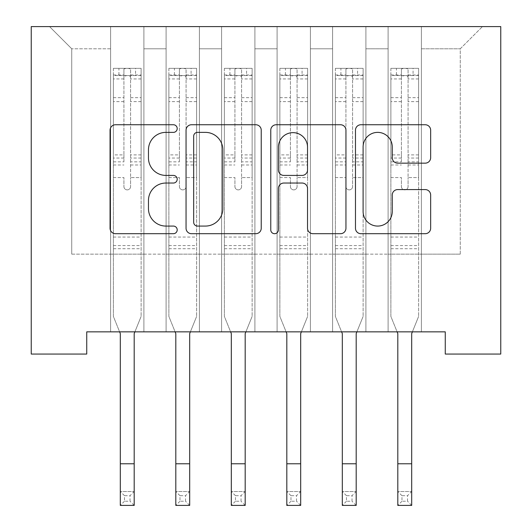 <?xml version="1.0" encoding="UTF-8"?>
<svg xmlns="http://www.w3.org/2000/svg" width="532" height="532" viewBox="0 0 532 532"><rect width="100%" height="100%" fill="white"/><g stroke="black" fill="none" stroke-linecap="round" stroke-linejoin="round"><path stroke-width="0.4" stroke-dasharray="2.66 2" d="M177.203 128.564A3.81 3.81 0 0 0 173.392 124.747L115.504 124.747A5.446 5.446 0 0 0 110.058 130.194L110.058 228.255A5.446 5.446 0 0 0 115.504 233.701L173.392 233.701A3.81 3.81 0 0 0 177.203 229.891A3.81 3.81 0 0 0 173.392 226.073L165.898 226.073A17.43 17.43 0 0 1 148.468 208.644L148.468 200.471A17.43 17.43 0 0 1 165.898 183.041L173.392 183.041A3.81 3.81 0 0 0 177.203 179.224A3.81 3.81 0 0 0 173.392 175.414L165.898 175.414A17.43 17.43 0 0 1 148.468 157.977L148.468 149.805A17.43 17.43 0 0 1 165.898 132.375L173.392 132.375A3.81 3.81 0 0 0 177.203 128.564M500.765 26.6L31.235 26.6L31.235 354.053L86.736 354.053L86.736 331.848L445.264 331.848L445.264 354.053L500.765 354.053L500.765 26.6M388.101 26.6L482.451 26.6L421.397 26.6L421.397 254.15L460.253 254.15L421.397 254.15L421.397 48.798L460.253 48.798L421.397 48.798L421.397 26.6L421.397 331.848L421.397 26.6L388.101 26.6L388.101 254.15L388.101 48.798L365.903 48.798L388.101 48.798L388.101 26.6L388.101 331.848L421.397 331.848L421.397 254.15L421.397 331.848L388.101 331.848L421.397 331.848L388.101 331.848L388.101 26.6M332.6 26.6L365.903 26.6L365.903 254.15L388.101 254.15L365.903 254.15L365.903 26.6L365.903 331.848L365.903 26.6L310.402 26.6L332.6 26.6L332.6 254.15L332.6 48.798L310.402 48.798L332.6 48.798L332.6 26.6L332.6 331.848L365.903 331.848L365.903 254.15L365.903 331.848L332.6 331.848L365.903 331.848L332.6 331.848L332.6 26.6M277.099 26.6L310.402 26.6L310.402 254.15L332.6 254.15L310.402 254.15L310.402 26.6L310.402 331.848L310.402 26.6L254.901 26.6L277.099 26.6L277.099 254.15L277.099 48.798L254.901 48.798L277.099 48.798L277.099 26.6L277.099 331.848L310.402 331.848L310.402 254.15L310.402 331.848L277.099 331.848L310.402 331.848L277.099 331.848L277.099 26.6M221.598 26.6L254.901 26.6L254.901 254.15L277.099 254.15L254.901 254.15L254.901 26.6L254.901 331.848L254.901 26.6L199.4 26.6L221.598 26.6L221.598 254.15L221.598 48.798L199.4 48.798L221.598 48.798L221.598 26.6L221.598 331.848L254.901 331.848L254.901 254.15L254.901 331.848L221.598 331.848L254.901 331.848L221.598 331.848L221.598 26.6M166.097 26.6L199.4 26.6L199.4 254.15L221.598 254.15L199.4 254.15L199.4 26.6L199.4 331.848L199.4 26.6L143.899 26.6L166.097 26.6L166.097 254.15L166.097 48.798L143.899 48.798L166.097 48.798L166.097 26.6L166.097 331.848L199.4 331.848L199.4 254.15L199.4 331.848L166.097 331.848L199.4 331.848L166.097 331.848L166.097 26.6M110.603 26.6L143.899 26.6L143.899 254.15L166.097 254.15L143.899 254.15L143.899 26.6L143.899 331.848L143.899 26.6L49.549 26.6L110.603 26.6L110.603 254.15L110.603 48.798L71.747 48.798L110.603 48.798L110.603 26.6L110.603 331.848L143.899 331.848L143.899 254.15L143.899 331.848L110.603 331.848L143.899 331.848L110.603 331.848L110.603 26.6M460.253 254.15L460.253 48.798L482.451 26.6L460.253 48.798L460.253 254.15M71.747 254.15L110.603 254.15L71.747 254.15L71.747 48.798L49.549 26.6L71.747 48.798L71.747 254.15M388.101 254.15L421.397 254.15L388.101 254.15L388.101 331.848L388.101 254.15M332.6 254.15L365.903 254.15L332.6 254.15L332.6 331.848L332.6 254.15M277.099 254.15L310.402 254.15L277.099 254.15L277.099 331.848L277.099 254.15M221.598 254.15L254.901 254.15L221.598 254.15L221.598 331.848L221.598 254.15M166.097 254.15L199.4 254.15L166.097 254.15L166.097 331.848L166.097 254.15M110.603 254.15L143.899 254.15L110.603 254.15L110.603 331.848L110.603 254.15M261.232 228.255L261.232 130.194A5.446 5.446 0 0 0 255.786 124.747L191.5 124.747A5.446 5.446 0 0 0 186.054 130.194L186.054 228.255A5.446 5.446 0 0 0 191.5 233.701L255.786 233.701A5.446 5.446 0 0 0 261.232 228.255M197.492 132.375A3.81 3.81 0 0 0 193.681 136.185L193.681 222.263A3.81 3.81 0 0 0 197.492 226.073L205.392 226.073A17.43 17.43 0 0 0 222.828 208.644L222.828 149.805A17.43 17.43 0 0 0 205.392 132.375L197.492 132.375M276.214 124.747L340.5 124.747A5.446 5.446 0 0 1 345.946 130.194L345.946 228.255A5.446 5.446 0 0 1 340.5 233.701L312.989 233.701A5.446 5.446 0 0 1 307.536 228.255L307.536 188.488A5.446 5.446 0 0 0 302.09 183.041L283.842 183.041A5.446 5.446 0 0 0 278.396 188.488L278.396 229.891A3.81 3.81 0 0 1 274.579 233.701A3.81 3.81 0 0 1 270.768 229.891L270.768 130.194A5.446 5.446 0 0 1 276.214 124.747M307.536 147.218A14.57 14.57 0 0 0 292.966 132.648A14.57 14.57 0 0 0 278.396 147.218L278.396 169.967A5.446 5.446 0 0 0 283.842 175.414L302.09 175.414A5.446 5.446 0 0 0 307.536 169.967L307.536 147.218M397.697 163.158L425.208 163.158A5.446 5.446 0 0 0 430.654 157.705L430.654 130.194A5.446 5.446 0 0 0 425.208 124.747L360.929 124.747A5.446 5.446 0 0 0 355.476 130.194L355.476 228.255A5.446 5.446 0 0 0 360.929 233.701L425.208 233.701A5.446 5.446 0 0 0 430.654 228.255L430.654 195.025A5.446 5.446 0 0 0 425.208 189.578L397.697 189.578A5.446 5.446 0 0 0 392.25 195.025L392.25 211.503A14.57 14.57 0 0 1 377.68 226.073A14.57 14.57 0 0 1 363.103 211.503L363.103 146.945A14.57 14.57 0 0 1 377.68 132.375A14.57 14.57 0 0 1 392.25 146.945L392.25 157.705A5.446 5.446 0 0 0 397.697 163.158M130.579 186.552A3.332 3.332 0 0 1 127.248 189.884A3.332 3.332 180 0 0 130.579 186.552L130.579 177.555L130.579 186.552M113.516 68.335L118.922 68.335L118.922 75.551L113.376 75.557L113.376 68.342L141.126 68.342L141.126 316.42L141.126 177.555L130.579 177.555L130.579 161.841L141.126 161.841M141.126 68.342L141.126 177.555L130.579 177.555L130.579 77.007C128.365 75.079 126.144 75.079 123.923 77.007L123.923 154.892L113.376 154.892L113.376 316.42L119.607 331.848M113.376 75.557L113.376 154.892M113.376 68.342L113.376 316.42L120.312 333.591L120.312 491.528L134.19 491.528L120.312 491.528L120.312 505.4L134.19 505.4L134.19 491.528L130.027 495.684L130.027 501.237L124.475 501.237L124.475 495.684L130.027 495.684M118.922 68.335L140.987 68.335M118.922 75.551L135.574 75.551L135.574 68.335M141.126 75.557L113.516 75.551M140.987 75.551L135.574 75.551M113.376 161.841L123.923 161.841L123.923 69.02C126.137 68.116 128.358 68.116 130.579 69.02L130.579 161.841M123.923 186.552A3.332 3.332 180 0 0 127.248 189.884A3.332 3.332 0 0 1 123.923 186.552L123.923 177.555L123.923 186.552M134.889 331.848L141.126 316.42L134.19 333.591L134.19 491.528M123.923 161.841L123.923 154.892M113.376 248.71L141.126 248.71M134.19 505.4L130.027 501.237M124.475 501.237L120.312 505.4M124.475 495.684L120.312 491.528M130.579 77.007L130.579 69.02M123.923 77.007L123.923 69.02M186.08 186.552A3.332 3.332 0 0 1 182.749 189.884A3.332 3.332 180 0 0 186.08 186.552L186.08 177.555L186.08 186.552M169.016 68.335L174.423 68.335L174.423 75.551L168.877 75.557L168.877 68.342L196.627 68.342L196.627 316.42L196.627 177.555L186.08 177.555L186.08 161.841L196.627 161.841M196.627 68.342L196.627 177.555L186.08 177.555L186.08 77.007C183.866 75.079 181.645 75.079 179.417 77.007L179.417 154.892L168.877 154.892L168.877 316.42L175.108 331.848M168.877 75.557L168.877 154.892M168.877 68.342L168.877 316.42L175.813 333.591L175.813 491.528L189.685 491.528L175.813 491.528L175.813 505.4L189.685 505.4L189.685 491.528L185.522 495.684L185.522 501.237L179.976 501.237L179.976 495.684L185.522 495.684M174.423 68.335L196.488 68.335M174.423 75.551L191.074 75.551L191.074 68.335M196.627 75.557L169.016 75.551M196.488 75.551L191.074 75.551M168.877 161.841L179.417 161.841L179.417 69.02C181.638 68.116 183.859 68.116 186.08 69.02L186.08 161.841M179.417 186.552A3.332 3.332 180 0 0 182.749 189.884A3.332 3.332 0 0 1 179.417 186.552L179.417 177.555L179.417 186.552M190.39 331.848L196.627 316.42L189.685 333.591L189.685 491.528M179.417 161.841L179.417 154.892M168.877 248.71L196.627 248.71M189.685 505.4L185.522 501.237M179.976 501.237L175.813 505.4M179.976 495.684L175.813 491.528M186.08 77.007L186.08 69.02M179.417 77.007L179.417 69.02M241.581 186.552A3.332 3.332 0 0 1 238.25 189.884A3.332 3.332 180 0 0 241.581 186.552L241.581 177.555L241.581 186.552M224.511 68.335L229.924 68.335L229.924 75.551L224.378 75.557L224.378 68.342L252.128 68.342L252.128 316.42L252.128 177.555L241.581 177.555L241.581 161.841L252.128 161.841M252.128 68.342L252.128 177.555L241.581 177.555L241.581 77.007C239.367 75.079 237.146 75.079 234.918 77.007L234.918 154.892L224.378 154.892L224.378 316.42L230.609 331.848M224.378 75.557L224.378 154.892M224.378 68.342L224.378 316.42L231.314 333.591L231.314 491.528L245.186 491.528L231.314 491.528L231.314 505.4L245.186 505.4L245.186 491.528L241.023 495.684L241.023 501.237L235.477 501.237L235.477 495.684L241.023 495.684M229.924 68.335L251.988 68.335M229.924 75.551L246.575 75.551L246.575 68.335M252.128 75.557L224.511 75.551M251.988 75.551L246.575 75.551M224.378 161.841L234.918 161.841L234.918 69.02C237.139 68.116 239.36 68.116 241.581 69.02L241.581 161.841M234.918 186.552A3.332 3.332 180 0 0 238.25 189.884A3.332 3.332 0 0 1 234.918 186.552L234.918 177.555L234.918 186.552M245.89 331.848L252.128 316.42L245.186 333.591L245.186 491.528M234.918 161.841L234.918 154.892M224.378 248.71L252.128 248.71M245.186 505.4L241.023 501.237M235.477 501.237L231.314 505.4M235.477 495.684L231.314 491.528M241.581 77.007L241.581 69.02M234.918 77.007L234.918 69.02M297.082 186.552A3.332 3.332 0 0 1 293.75 189.884A3.332 3.332 180 0 0 297.082 186.552L297.082 177.555L297.082 186.552M280.012 68.335L285.425 68.335L285.425 75.551L279.872 75.557L279.872 68.342L307.622 68.342L307.622 316.42L307.622 177.555L297.082 177.555L297.082 161.841L307.622 161.841M307.622 68.342L307.622 177.555L297.082 177.555L297.082 77.007C294.868 75.079 292.647 75.079 290.419 77.007L290.419 154.892L279.872 154.892L279.872 316.42L286.11 331.848M279.872 75.557L279.872 154.892M279.872 68.342L279.872 316.42L286.815 333.591L286.815 491.528L300.686 491.528L286.815 491.528L286.815 505.4L300.686 505.4L300.686 491.528L296.524 495.684L296.524 501.237L290.977 501.237L290.977 495.684L296.524 495.684M285.425 68.335L307.489 68.335M285.425 75.551L302.076 75.551L302.076 68.335M307.622 75.557L280.012 75.551M307.489 75.551L302.076 75.551M279.872 161.841L290.419 161.841L290.419 69.02C292.64 68.116 294.854 68.116 297.082 69.02L297.082 161.841M290.419 186.552A3.332 3.332 180 0 0 293.75 189.884A3.332 3.332 0 0 1 290.419 186.552L290.419 177.555L290.419 186.552M301.391 331.848L307.622 316.42L300.686 333.591L300.686 491.528M290.419 161.841L290.419 154.892M279.872 248.71L307.622 248.71M300.686 505.4L296.524 501.237M290.977 501.237L286.815 505.4M290.977 495.684L286.815 491.528M297.082 77.007L297.082 69.02M290.419 77.007L290.419 69.02M352.583 186.552A3.332 3.332 0 0 1 349.251 189.884A3.332 3.332 180 0 0 352.583 186.552L352.583 177.555L352.583 186.552M335.512 68.335L340.926 68.335L340.926 75.551L335.373 75.557L335.373 68.342L363.123 68.342L363.123 316.42L363.123 177.555L352.583 177.555L352.583 161.841L363.123 161.841M363.123 68.342L363.123 177.555L352.583 177.555L352.583 77.007C350.369 75.079 348.147 75.079 345.92 77.007L345.92 154.892L335.373 154.892L335.373 316.42L341.611 331.848M335.373 75.557L335.373 154.892M335.373 68.342L335.373 316.42L342.315 333.591L342.315 491.528L356.187 491.528L342.315 491.528L342.315 505.4L356.187 505.4L356.187 491.528L352.024 495.684L352.024 501.237L346.478 501.237L346.478 495.684L352.024 495.684M340.926 68.335L362.984 68.335M340.926 75.551L357.577 75.551L357.577 68.335M363.123 75.557L335.512 75.551M362.984 75.551L357.577 75.551M335.373 161.841L345.92 161.841L345.92 69.02C348.134 68.116 350.355 68.116 352.583 69.02L352.583 161.841M345.92 186.552A3.332 3.332 180 0 0 349.251 189.884A3.332 3.332 0 0 1 345.92 186.552L345.92 177.555L345.92 186.552M356.892 331.848L363.123 316.42L356.187 333.591L356.187 491.528M345.92 161.841L345.92 154.892M335.373 248.71L363.123 248.71M356.187 505.4L352.024 501.237M346.478 501.237L342.315 505.4M346.478 495.684L342.315 491.528M352.583 77.007L352.583 69.02M345.92 77.007L345.92 69.02M408.077 186.552A3.332 3.332 0 0 1 404.752 189.884A3.332 3.332 180 0 0 408.077 186.552L408.077 177.555L408.077 186.552M391.013 68.335L396.426 68.335L396.426 75.551L390.874 75.557L390.874 68.342L418.624 68.342L418.624 316.42L418.624 177.555L408.077 177.555L408.077 161.841L418.624 161.841M418.624 68.342L418.624 177.555L408.077 177.555L408.077 77.007C405.863 75.079 403.648 75.079 401.421 77.007L401.421 154.892L390.874 154.892L390.874 316.42L397.111 331.848M390.874 75.557L390.874 154.892M390.874 68.342L390.874 316.42L397.81 333.591L397.81 491.528L411.688 491.528L397.81 491.528L397.81 505.4L411.688 505.4L411.688 491.528L407.525 495.684L407.525 501.237L401.973 501.237L401.973 495.684L407.525 495.684M396.426 68.335L418.484 68.335M396.426 75.551L413.078 75.551L413.078 68.335M418.624 75.557L391.013 75.551M418.484 75.551L413.078 75.551M390.874 161.841L401.421 161.841L401.421 69.02C403.635 68.116 405.856 68.116 408.077 69.02L408.077 161.841M401.421 186.552A3.332 3.332 180 0 0 404.752 189.884A3.332 3.332 0 0 1 401.421 186.552L401.421 177.555L401.421 186.552M412.393 331.848L418.624 316.42L411.688 333.591L411.688 491.528M401.421 161.841L401.421 154.892M390.874 248.71L418.624 248.71M411.688 505.4L407.525 501.237M401.973 501.237L397.81 505.4M401.973 495.684L397.81 491.528M408.077 77.007L408.077 69.02M401.421 77.007L401.421 69.02M130.579 97.655L141.126 97.655M141.126 101.612L130.579 101.612M141.126 154.892L130.579 154.892M113.376 237.059L141.126 237.059M113.376 177.555L123.923 177.555L113.376 177.555M130.579 164.987L141.126 164.987M113.376 164.987L123.923 164.987M141.126 158.037L130.579 158.037M123.923 158.037L113.376 158.037M113.376 97.655L123.923 97.655M123.923 101.612L113.376 101.612M130.579 74.979L141.126 74.979M141.126 78.936L130.579 78.936M113.376 74.979L123.923 74.979M123.923 78.936L113.376 78.936M113.376 245.585L141.126 245.585M120.312 463.778L134.19 463.778M186.08 97.655L196.627 97.655M196.627 101.612L186.08 101.612M196.627 154.892L186.08 154.892M168.877 237.059L196.627 237.059M168.877 177.555L179.417 177.555L168.877 177.555M186.08 164.987L196.627 164.987M168.877 164.987L179.417 164.987M196.627 158.037L186.08 158.037M179.417 158.037L168.877 158.037M168.877 97.655L179.417 97.655M179.417 101.612L168.877 101.612M186.08 74.979L196.627 74.979M196.627 78.936L186.08 78.936M168.877 74.979L179.417 74.979M179.417 78.936L168.877 78.936M168.877 245.585L196.627 245.585M175.813 463.778L189.685 463.778M241.581 97.655L252.128 97.655M252.128 101.612L241.581 101.612M252.128 154.892L241.581 154.892M224.378 237.059L252.128 237.059M224.378 177.555L234.918 177.555L224.378 177.555M241.581 164.987L252.128 164.987M224.378 164.987L234.918 164.987M252.128 158.037L241.581 158.037M234.918 158.037L224.378 158.037M224.378 97.655L234.918 97.655M234.918 101.612L224.378 101.612M241.581 74.979L252.128 74.979M252.128 78.936L241.581 78.936M224.378 74.979L234.918 74.979M234.918 78.936L224.378 78.936M224.378 245.585L252.128 245.585M231.314 463.778L245.186 463.778M297.082 97.655L307.622 97.655M307.622 101.612L297.082 101.612M307.622 154.892L297.082 154.892M279.872 237.059L307.622 237.059M279.872 177.555L290.419 177.555L279.872 177.555M297.082 164.987L307.622 164.987M279.872 164.987L290.419 164.987M307.622 158.037L297.082 158.037M290.419 158.037L279.872 158.037M279.872 97.655L290.419 97.655M290.419 101.612L279.872 101.612M297.082 74.979L307.622 74.979M307.622 78.936L297.082 78.936M279.872 74.979L290.419 74.979M290.419 78.936L279.872 78.936M279.872 245.585L307.622 245.585M286.815 463.778L300.686 463.778M352.583 97.655L363.123 97.655M363.123 101.612L352.583 101.612M363.123 154.892L352.583 154.892M335.373 237.059L363.123 237.059M335.373 177.555L345.92 177.555L335.373 177.555M352.583 164.987L363.123 164.987M335.373 164.987L345.92 164.987M363.123 158.037L352.583 158.037M345.92 158.037L335.373 158.037M335.373 97.655L345.92 97.655M345.92 101.612L335.373 101.612M352.583 74.979L363.123 74.979M363.123 78.936L352.583 78.936M335.373 74.979L345.92 74.979M345.92 78.936L335.373 78.936M335.373 245.585L363.123 245.585M342.315 463.778L356.187 463.778M408.077 97.655L418.624 97.655M418.624 101.612L408.077 101.612M418.624 154.892L408.077 154.892M390.874 237.059L418.624 237.059M390.874 177.555L401.421 177.555L390.874 177.555M408.077 164.987L418.624 164.987M390.874 164.987L401.421 164.987M418.624 158.037L408.077 158.037M401.421 158.037L390.874 158.037M390.874 97.655L401.421 97.655M401.421 101.612L390.874 101.612M408.077 74.979L418.624 74.979M418.624 78.936L408.077 78.936M390.874 74.979L401.421 74.979M401.421 78.936L390.874 78.936M390.874 245.585L418.624 245.585M397.81 463.778L411.688 463.778"/><path stroke-width="0.8" d="M177.203 128.564A3.81 3.81 0 0 0 173.392 124.747L115.504 124.747A5.446 5.446 0 0 0 110.058 130.194L110.058 228.255A5.446 5.446 0 0 0 115.504 233.701L173.392 233.701A3.81 3.81 0 0 0 177.203 229.891A3.81 3.81 0 0 0 173.392 226.073L165.898 226.073A17.43 17.43 0 0 1 148.468 208.644L148.468 200.471A17.43 17.43 0 0 1 165.898 183.041L173.392 183.041A3.81 3.81 0 0 0 177.203 179.224A3.81 3.81 0 0 0 173.392 175.414L165.898 175.414A17.43 17.43 0 0 1 148.468 157.977L148.468 149.805A17.43 17.43 0 0 1 165.898 132.375L173.392 132.375A3.81 3.81 0 0 0 177.203 128.564M425.208 163.158A5.446 5.446 0 0 0 430.654 157.705L430.654 130.194A5.446 5.446 0 0 0 425.208 124.747L360.929 124.747A5.446 5.446 0 0 0 355.476 130.194L355.476 228.255A5.446 5.446 0 0 0 360.929 233.701L425.208 233.701A5.446 5.446 0 0 0 430.654 228.255L430.654 195.025A5.446 5.446 0 0 0 425.208 189.578L397.697 189.578A5.446 5.446 0 0 0 392.25 195.025L392.25 211.503A14.57 14.57 0 0 1 377.68 226.073A14.57 14.57 0 0 1 363.103 211.503L363.103 146.945A14.57 14.57 0 0 1 377.68 132.375A14.57 14.57 0 0 1 392.25 146.945L392.25 157.705A5.446 5.446 0 0 0 397.697 163.158L425.208 163.158M445.264 331.848L86.736 331.848L86.736 354.053L31.235 354.053L31.235 26.6L500.765 26.6L500.765 354.053L445.264 354.053L445.264 331.848M261.232 130.194A5.446 5.446 0 0 0 255.786 124.747L191.5 124.747A5.446 5.446 0 0 0 186.054 130.194L186.054 228.255A5.446 5.446 0 0 0 191.5 233.701L255.786 233.701A5.446 5.446 0 0 0 261.232 228.255L261.232 130.194M276.214 124.747L340.5 124.747A5.446 5.446 0 0 1 345.946 130.194L345.946 228.255A5.446 5.446 0 0 1 340.5 233.701L312.989 233.701A5.446 5.446 0 0 1 307.536 228.255L307.536 188.488A5.446 5.446 0 0 0 302.09 183.041L283.842 183.041A5.446 5.446 0 0 0 278.396 188.488L278.396 229.891A3.81 3.81 0 0 1 274.579 233.701A3.81 3.81 0 0 1 270.768 229.891L270.768 130.194A5.446 5.446 0 0 1 276.214 124.747M197.492 132.375A3.81 3.81 0 0 0 193.681 136.185L193.681 222.263A3.81 3.81 0 0 0 197.492 226.073L205.392 226.073A17.43 17.43 0 0 0 222.828 208.644L222.828 149.805A17.43 17.43 0 0 0 205.392 132.375L197.492 132.375M307.536 147.218A14.57 14.57 0 0 0 292.966 132.648A14.57 14.57 0 0 0 278.396 147.218L278.396 169.967A5.446 5.446 0 0 0 283.842 175.414L302.09 175.414A5.446 5.446 0 0 0 307.536 169.967L307.536 147.218M119.607 331.848L120.312 333.591L120.312 463.778L134.19 463.778L134.19 333.591L134.889 331.848M120.312 463.778L120.312 505.4L134.19 505.4L134.19 463.778M175.108 331.848L175.813 333.591L175.813 463.778L189.685 463.778L189.685 333.591L190.39 331.848M175.813 463.778L175.813 505.4L189.685 505.4L189.685 463.778M230.609 331.848L231.314 333.591L231.314 463.778L245.186 463.778L245.186 333.591L245.89 331.848M231.314 463.778L231.314 505.4L245.186 505.4L245.186 463.778M286.11 331.848L286.815 333.591L286.815 463.778L300.686 463.778L300.686 333.591L301.391 331.848M286.815 463.778L286.815 505.4L300.686 505.4L300.686 463.778M341.611 331.848L342.315 333.591L342.315 463.778L356.187 463.778L356.187 333.591L356.892 331.848M342.315 463.778L342.315 505.4L356.187 505.4L356.187 463.778M397.111 331.848L397.81 333.591L397.81 463.778L411.688 463.778L411.688 333.591L412.393 331.848M397.81 463.778L397.81 505.4L411.688 505.4L411.688 463.778M120.312 505.4L134.19 505.4M175.813 505.4L189.685 505.4M231.314 505.4L245.186 505.4M286.815 505.4L300.686 505.4M342.315 505.4L356.187 505.4M397.81 505.4L411.688 505.4"/></g></svg>
